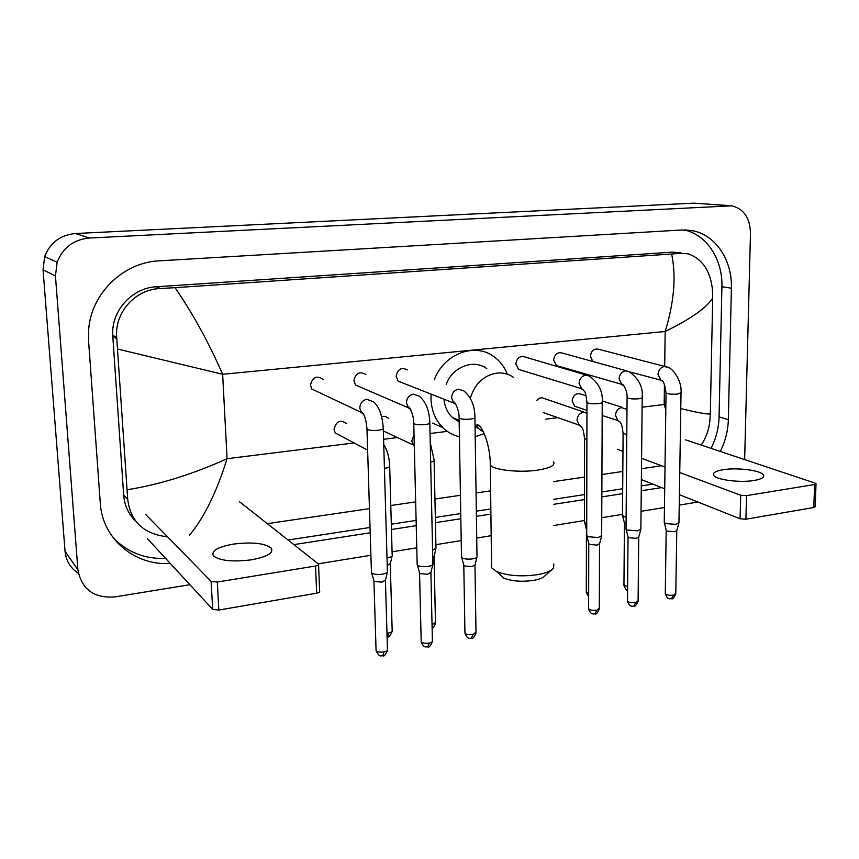 <?xml version="1.0" encoding="UTF-8"?>
<svg xmlns="http://www.w3.org/2000/svg" width="859" height="859" viewBox="0 0 859 859"><rect width="100%" height="100%" fill="white"/><g stroke="black" fill="none" stroke-linecap="round" stroke-linejoin="round"><path stroke-width="1.29" d="M754.009 480.492C761.246 479.236 764.424 477.464 763.544 475.156C761.804 470.507 737.666 467.307 723.375 469.69C715.923 470.925 712.659 472.729 713.561 475.113C715.171 479.666 739.588 482.994 754.009 480.492M816.018 483.961L815.18 506.649L813.774 507.519L814.611 484.519L816.018 483.703L815.073 483.123L685.546 439.84M745.913 519.212L740.093 518.782L740.683 495.235L746.535 495.632L745.913 519.212L813.774 507.519M621.411 471.645L622.818 472.203M641.372 479.569L664.716 488.846M679.394 494.677L740.093 518.782M746.535 495.632L814.611 484.519M740.683 495.235L679.748 472.536M665.016 467.038L641.587 458.319M622.968 451.383L617.331 449.278M551.381 570.043L545.25 575.562C543.554 577.624 539.806 579.202 534.04 580.297C522.24 582.037 512.179 581.318 503.846 578.15L499.562 574.199M491.541 564.041L491.584 567.81L496.803 571.664C508.174 575.938 521.971 576.904 538.196 574.553C546.109 573.06 551.199 570.934 553.486 568.143L553.862 563.976M486.785 368.618C473.824 358.761 452.607 366.75 446.218 384.274M459.415 436.78C453.09 435.298 447.55 432.238 442.782 427.589C435.341 419.997 431.401 410.366 430.971 398.694L431.089 394.12M434.3 379.85C443.437 354.37 473.932 342.387 493.012 356.002C499.519 360.393 504.287 366.46 507.293 374.191M443.974 399.199C444.672 406.672 447.507 412.792 452.478 417.538L459.157 421.93M484.132 433.612L475.21 436.769M665.091 366.503L598.97 349.355C594.192 348.206 591.336 350.504 590.38 356.26L592.785 361.489M679.018 522.616L675.85 524.366L665.467 523.561L664.254 522.004M678.868 523.174L676.838 530.443L674.54 531.732L667.056 531.13L666.144 530.067M626.351 370.755L562.613 353.146C557.631 351.782 554.624 354.08 553.604 360.05L556.546 365.612L558.865 366.299M640.943 528.983L637.582 530.862L627.145 530.024L626.039 528.468M640.782 529.595L638.785 536.929L636.358 538.314L628.831 537.702L627.983 536.639M586.45 375.136L525.3 357.086C520.092 355.443 516.935 357.731 515.84 363.937L518.632 369.424L521.327 370.272M601.772 535.522L598.197 537.551L587.696 536.682L586.708 535.125M601.59 536.199L599.636 543.607L597.048 545.089L589.489 544.456L588.716 543.393M407.349 369.864C401.368 366.965 397.631 369.102 396.117 376.285L398.168 381.149L402.495 382.846M477.11 556.331C477.303 557.416 475.865 558.243 472.794 558.833C468.262 559.434 464.719 559.112 462.153 557.878L461.487 556.321M476.895 557.201L475.059 564.825L471.935 566.661L464.268 565.952L463.731 564.921M365.88 374.545C359.653 370.991 355.658 373.021 353.908 380.634L355.605 385.09L360.683 387.269M433 563.676C433.226 564.835 431.69 565.737 428.405 566.371C423.745 566.983 420.18 566.65 417.71 565.372L417.152 563.837M432.786 564.621L430.971 572.319L427.653 574.295L419.944 573.565L419.482 572.545M323.263 379.495C316.81 375.125 312.547 376.994 310.475 385.111L311.753 388.998L317.723 391.822M387.516 571.256C387.774 572.491 386.131 573.458 382.609 574.145C377.82 574.778 374.245 574.435 371.872 573.114L371.421 571.589M387.291 572.277L385.519 580.05L381.976 582.177L374.234 581.414L373.848 580.416M586.139 395.795L581.232 394.217C576.271 392.681 573.232 394.925 572.126 400.97L574.735 406.243L577.023 407.016M626.125 517.215L623.57 516.495L622.496 515.056M626.071 524.248L624.396 522.959M584.378 412.245L544.66 398.662C541.879 397.116 539.269 397.685 536.843 400.358M586.729 523.217L584.571 522.186L584.431 521.306M586.718 530.024L586.386 529.294M388.418 418.204L385.326 416.314L381.632 416.529M436.082 547.999L432.582 550.308M435.889 548.847L434.128 556.353L432.743 557.716M346.649 423.648C340.357 419.299 336.148 421.157 334.033 429.221L335.203 432.915L340.465 435.706M392.295 555.075C392.52 556.224 390.942 557.104 387.581 557.738L387.001 557.824M392.08 555.988L390.362 563.568L387.216 565.48M251.429 559.821C267.267 556.815 273.871 552.906 271.24 548.096C264.755 543.199 252.256 541.846 233.734 544.048C217.628 546.958 210.874 550.92 213.494 555.945C220.076 560.809 232.725 562.097 251.429 559.821M318.571 564.782L319.612 591.196C320.042 592.034 319.054 592.699 316.649 593.193L315.564 565.995C317.98 565.523 318.979 564.9 318.549 564.105L239.339 501.592M218.83 610.051L212.678 609.375L211.121 581.403L217.295 582.037L218.83 610.051L316.649 593.193M147.34 538.582L212.678 609.375M217.295 582.037L315.564 565.995M211.121 581.403L145.772 514.541M78.384 573.34C70.47 568.164 66.025 560.841 65.059 551.371L43.047 269.78L44.668 256.605C50.133 242.667 60.42 234.969 75.517 233.519L694.083 203.143L728.958 205.612M189.914 584.7L114.827 596.919C93.932 598.39 81.626 589.36 77.901 569.807L55.448 275.986L57.156 262.22C62.879 247.628 73.606 239.564 89.336 238.018L731.804 205.816C743.765 208.844 749.993 217.928 750.487 233.057L744.646 459.586M697.97 502.053L679.233 505.103M664.458 507.508L641.05 511.309M622.507 514.326L601.751 517.709M584.442 520.522L553.744 525.515M491.176 535.694L476.724 538.045M461.219 540.569L435.9 544.681M416.765 547.795L392.08 551.811M370.916 555.258L318.238 563.826M720.282 451.447C725.34 441.354 728.024 430.746 728.346 419.632L731.396 288.205C732.373 260.449 715.848 235.119 692.816 230.749L681.949 229.987L159.237 260.835C123.599 262.231 91.161 293.338 88.681 329.577L88.595 341.248L100.288 503.116C102.264 538.872 135.046 566.038 170.265 563.418M293.885 544.627L370.208 532.784M391.457 529.498L416.228 525.654M435.438 522.68L460.832 518.739M476.401 516.323L490.908 514.079M553.668 504.34L584.474 499.562M601.848 496.878L622.657 493.646M641.254 490.757L661.602 487.611M711.091 448.377C716.105 438.38 718.768 427.879 719.069 416.873L721.904 286.691C722.816 259.461 706.689 234.55 684.086 229.911M288.055 540.021L370.046 527.458M391.307 524.205L416.11 520.404M435.33 517.451L460.746 513.564M476.316 511.169L490.843 508.947M553.658 499.326L584.474 494.601M601.858 491.939L622.689 488.739M641.308 485.893L652.829 484.122M113.216 537.82C127.357 552.305 144.838 559.166 165.647 558.414M680.349 252.814L672.361 252.138L156.241 286.777C132.061 287.84 111.176 310.872 112.722 335.203L123.675 495.095C124.544 505.704 128.71 514.595 136.173 521.757M680.779 408.583C696.273 412.384 706.119 414.199 710.318 414.027L709.77 421.941C708.772 430.134 705.937 437.854 701.234 445.08M661.548 465.75L641.48 468.703M622.818 471.441L601.934 474.512M584.507 477.067L553.604 481.609M490.607 490.854L476.047 492.991M460.435 495.289L434.933 499.036M415.659 501.86L390.791 505.522M369.456 508.646L267.31 523.657M167.569 536.854C143.678 534.04 130.396 521.52 127.712 499.272L116.695 337.555C114.354 312.676 135.174 289.086 160.579 288.506L175.053 287.679C192.717 313.406 208.587 342.269 222.642 374.288L117.662 349.055M710.318 414.027L712.691 298.062C706.517 307.844 690.679 318.99 665.167 331.488C674.165 302.11 676.323 276.276 671.641 254.006L175.053 287.679M671.641 254.006L680.908 253.244L688.091 253.824C702.19 258.709 710.318 270.66 712.465 289.666L712.691 298.062M127.229 489.748C159.506 484.594 192.781 474.243 227.077 458.695C216.629 492.186 204.141 517.633 189.624 535.06M665.8 409.797L664.179 404.482L664.447 384.284M513.532 377.38C508.614 373.944 503.095 372.516 496.985 373.085C483.628 375.383 474.737 383.79 470.324 398.308M553.54 461.798C555.472 465.32 550.157 468.091 537.616 470.12C519.416 472.901 493.474 470.034 490.285 465.041L490.231 462.121M475.027 424.776L478.076 428.19L483.37 431.97M676.774 530.776L675.786 593.483L673.574 595.115C669.505 595.577 666.745 595.094 665.285 593.655L665.296 593.107M671.523 598.787L673.574 595.115M666.036 392.488L666.036 392.939C667.969 394.066 671.792 394.453 677.483 394.098L681.026 392.681C682.143 380.548 672.221 367.427 667.132 367.04L663.921 366.589C660.346 367.631 658.381 370.283 657.994 374.556L661.14 380.601L662.514 381.106M638.72 537.294L638.097 600.785L635.746 602.535C631.698 603.018 628.949 602.535 627.5 601.096L627.5 600.495M633.77 606.239L635.746 602.535M627.081 397.169L627.081 397.663C629.003 398.791 632.793 399.167 638.452 398.801L638.86 398.759C641.469 398.415 642.586 397.921 642.21 397.298C643.166 386.947 638.666 378.325 628.702 371.41L625.169 370.852C621.497 371.904 619.479 374.599 619.114 378.937L622.163 384.929L623.645 385.519M599.561 544.005L599.314 608.301L596.822 610.169C592.796 610.663 590.069 610.191 588.619 608.763L588.619 608.108M594.943 613.906L596.822 610.169M586.955 402.001L586.955 402.538C588.877 403.655 592.646 404.031 598.261 403.655L598.691 403.612C601.472 403.236 602.664 402.71 602.245 402.044C602.986 391.468 598.626 382.77 589.188 375.941L585.269 375.233C581.5 376.306 579.438 379.044 579.084 383.436L581.994 389.352L583.594 390.061M474.973 565.351L475.993 632.17L473.008 634.468C469.057 634.994 466.373 634.554 464.944 633.147L464.934 632.331M471.441 638.291L473.008 634.468M459.082 417.399L459.093 418.075C460.972 419.181 464.655 419.525 470.152 419.128L470.614 419.074C474.039 418.601 475.467 417.957 474.92 417.152C474.802 405.609 471.043 396.794 463.635 390.727L458.212 389.181C454.089 390.33 451.888 393.197 451.587 397.792L453.745 403.054L455.914 404.449M430.896 572.899L432.388 640.599C432.818 641.662 431.755 642.478 429.21 643.058C425.28 643.595 422.617 643.176 421.2 641.791L421.178 640.911M427.75 646.913L429.21 643.058M413.748 422.864L413.77 423.594C415.627 424.679 419.289 425.022 424.743 424.614L425.216 424.561C428.877 424.045 430.413 423.358 429.811 422.499C429.296 410.43 425.796 401.647 419.289 396.149L413.2 394.131C408.959 395.301 406.694 398.211 406.425 402.871L408.208 407.703L410.634 409.496M385.444 580.684L387.441 649.297C387.903 650.413 386.775 651.294 384.037 651.917C380.15 652.475 377.498 652.067 376.081 650.692L376.059 649.758M382.717 655.804L384.037 651.917M366.954 428.512L366.976 429.285C368.822 430.359 372.452 430.692 377.863 430.273L378.357 430.219C382.276 429.661 383.919 428.931 383.264 428.007C382.276 415.23 379.055 406.522 373.59 401.894L366.761 399.231C362.38 400.423 360.071 403.386 359.824 408.122L361.167 412.341L363.883 414.693M626.984 409.346L621.304 407.617C617.771 408.669 615.839 411.268 615.484 415.412L618.158 420.942L619.64 421.597M626.78 434.804L623.108 433.086M627.618 586.858L623.956 584.861M586.933 413.093L582.971 412.331C579.353 413.415 577.366 416.057 577.033 420.255L579.567 425.677L581.167 426.461M586.89 439.754L584.56 438.23M588.651 593.805L586.31 592.001M434.053 556.868L435.47 622.41L432.045 624.74M432.098 627.199L432.388 624.676M414.038 434.976L411.697 441.054L414.317 446.508M430.252 442.686L434.106 460.037C434.643 460.853 433.494 461.53 430.67 462.088M390.287 564.127L392.166 630.527C392.584 631.558 391.5 632.364 388.902 632.943L386.969 633.169M387.581 636.755L388.902 632.943M367.448 444.393L367.588 448.838M383.737 444.511C387.28 450.084 389.256 457.213 389.675 465.879C390.265 466.867 388.708 467.64 385.015 468.219L384.424 468.295M664.694 366.406L665.167 331.488L222.642 374.288L227.077 458.695L354.08 442.943M383.586 439.282L397.073 437.607M430.048 433.516L447.314 431.379M545.884 419.149L557.47 417.71M642.113 407.209L664.179 404.482M89.336 238.018L75.517 233.519M55.448 275.986L43.047 269.78M77.901 569.807L65.059 551.371M728.067 205.634L694.083 203.143M721.904 286.691L731.396 288.205M719.069 416.873L728.346 419.632M123.675 495.095L127.712 499.272M112.787 336.417L116.803 338.8M156.241 286.777L160.579 288.506M672.361 252.138L680.908 253.244M763.49 476.777L763.544 475.156M503.846 578.15L496.803 571.664M475.059 426.934L478.076 428.19L477.013 424.432C483.628 426.418 490.532 448.291 490.285 465.041L491.584 567.81M442.782 427.589L432.507 423.09M452.478 417.538L459.136 420.309M675.786 594.009C673.864 597.864 672.533 599.442 671.792 598.734C669.956 598.358 667.733 600.559 665.285 593.655L666.176 530.465M664.243 522.659L666.036 392.939C664.995 384.692 663.352 380.451 661.097 380.215L630.001 371.99M666.273 530.615L664.383 522.852M681.026 393.132L678.954 522.422M638.097 601.364C636.165 605.284 634.822 606.894 634.039 606.186C632.278 605.81 629.98 608.032 627.5 601.096L628.026 537.068M626.028 529.187L627.081 397.663C627.532 389.943 622.26 382.824 622.088 384.445L556.546 365.612M628.133 537.219L626.179 529.38M642.199 397.781L640.868 528.779M599.324 608.924C597.306 613.186 595.931 614.829 595.201 613.852C593.505 613.476 591.142 615.731 588.619 608.763L588.759 543.876M586.708 535.898L586.955 402.538C586.139 395.387 585.29 391.65 584.399 391.307L581.908 388.773L518.632 369.424M588.877 544.026L586.858 536.102M602.234 402.57L601.676 535.318M476.026 632.965C474.05 637.442 472.6 639.203 471.655 638.248C470.195 637.85 467.597 640.191 464.944 633.147L463.796 565.533M461.508 557.298L459.093 418.075C459.393 408.197 453.208 399.843 453.735 402.291L453.745 403.054L398.168 381.149M463.946 565.705L461.702 557.534M474.93 417.818L476.992 556.084M432.421 641.448C430.477 646.011 428.985 647.826 427.965 646.87C426.569 646.483 423.895 648.835 421.2 641.791L419.557 573.2M417.184 564.889L413.77 423.594C413.898 412.481 407.424 404.267 408.283 406.962L408.208 407.703L355.605 385.09M419.718 573.382L417.388 565.125M429.822 423.219L432.872 563.429M387.473 650.199C385.551 654.848 384.027 656.706 382.91 655.771C381.385 654.859 380.172 658.853 376.081 650.692L373.933 581.114M371.453 572.717L366.976 429.285C366.245 419.686 364.366 413.823 361.338 411.697L361.167 412.341L311.753 388.998M374.105 581.296L371.679 572.953M383.286 428.781L387.377 570.999M602.223 400.96L622.689 407.52M602.18 415.531L618.158 420.588C619.94 422.542 621.701 420.631 623.097 433.602L622.496 515.701M624.525 523.485L622.625 515.883M627.585 590.176C626.555 590.53 625.341 588.941 623.945 585.409L624.429 523.346M574.735 406.243L586.944 410.377M543.264 412.588L579.567 425.259L581.994 427.707C582.864 427.975 583.712 431.669 584.56 438.788L584.431 521.993M586.536 529.863L584.571 522.186M588.64 596.704L586.31 592.592L586.429 529.724M435.492 623.172C434.096 626.963 432.968 628.616 432.12 628.122M383.35 430.939L414.296 445.477M434.128 460.778L435.975 547.784M392.198 631.333C390.265 635.875 388.783 637.668 387.753 636.723L387.076 636.809M335.203 432.915L367.631 450.137M389.696 466.673L392.166 554.85M271.423 552.004L271.24 548.096M57.156 262.22L44.668 256.605M684.709 229.911L692.816 230.749M112.722 335.203L116.695 337.555"/></g></svg>
